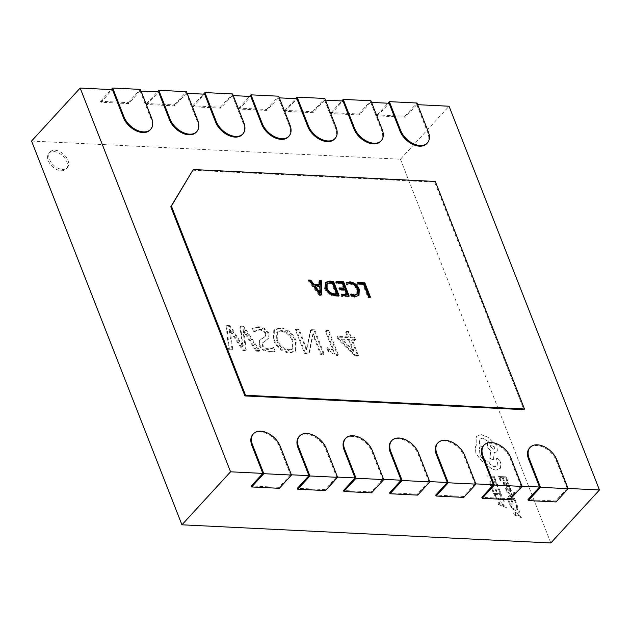 <?xml version="1.0" encoding="UTF-8"?>
<svg xmlns="http://www.w3.org/2000/svg" width="631" height="631" viewBox="0 0 631 631"><rect width="100%" height="100%" fill="white"/><g stroke="black" fill="none" stroke-linecap="round" stroke-linejoin="round"><path stroke-width="0.47" stroke-dasharray="3.15 2.37" d="M568.058 488.433L567.174 488.386L556.266 460.567A17.502 11.153 42.5 0 0 536.8 445.494A17.502 11.153 42.5 0 0 529.543 448.049M521.947 486.162L521.064 486.115L510.156 458.295A17.502 11.153 42.5 0 0 490.681 443.222A17.502 11.153 42.5 0 0 483.425 445.778M475.837 483.89L474.946 483.843L464.045 456.024A17.502 11.153 42.5 0 0 444.571 440.951A17.502 11.153 42.5 0 0 437.315 443.514M429.719 481.619L428.835 481.571L417.935 453.752A17.502 11.153 42.5 0 0 398.461 438.679A17.502 11.153 42.5 0 0 391.204 441.243M383.609 479.347L382.725 479.3L371.825 451.48A17.502 11.153 42.5 0 0 352.35 436.407A17.502 11.153 42.5 0 0 345.094 438.971M337.498 477.075L336.615 477.028L325.714 449.209A17.502 11.153 42.5 0 0 306.24 434.136A17.502 11.153 42.5 0 0 298.984 436.699M291.388 474.804L290.505 474.764L279.604 446.937A17.502 11.153 42.5 0 0 260.13 431.864A17.502 11.153 42.5 0 0 252.873 434.428M53.753 151.558A11.666 7.438 -137.5 0 1 65.04 158.499A11.666 7.438 -137.5 0 1 66.113 169.037A11.666 7.438 -137.5 0 1 61.27 170.749A11.666 7.438 -137.5 0 1 49.991 163.808A11.666 7.438 -137.5 0 1 48.918 153.262A11.666 7.438 -137.5 0 1 53.753 151.558M54.968 150.233A11.666 7.438 -137.5 0 1 66.255 157.174A11.666 7.438 -137.5 0 1 67.328 167.712A11.666 7.438 -137.5 0 1 62.493 169.423A11.666 7.438 -137.5 0 1 51.206 162.482A11.666 7.438 -137.5 0 1 50.133 151.937A11.666 7.438 -137.5 0 1 54.968 150.233M426.745 143.616A17.502 11.153 -137.5 0 0 427.684 132.463L416.783 104.643L417.667 104.683M380.635 141.344A17.502 11.153 -137.5 0 0 381.574 130.191L370.673 102.372L371.556 102.411M334.525 139.072A17.502 11.153 -137.5 0 0 335.463 127.919L324.563 100.1L325.446 100.14M288.414 136.801A17.502 11.153 -137.5 0 0 289.353 125.648L278.452 97.829L279.336 97.868M242.304 134.529A17.502 11.153 -137.5 0 0 243.243 123.376L232.334 95.557L233.225 95.604M196.194 132.258A17.502 11.153 -137.5 0 0 197.132 121.105L186.224 93.285L187.107 93.333M150.083 129.986A17.502 11.153 -137.5 0 0 151.022 118.833L140.114 91.014L140.997 91.061M192.636 170.196L434.696 182.114L523.872 409.661M416.783 104.643L405.236 117.224L377.567 115.867L389.114 103.279M31.55 141.052L400.44 159.225L449.059 106.229M140.114 91.014L128.566 103.602L100.905 102.238L112.452 89.649M186.224 93.285L174.677 105.874L147.015 104.509L158.562 91.921M232.334 95.557L220.787 108.146L193.125 106.781L204.673 94.193M278.452 97.829L266.905 110.417L239.236 109.053L250.783 96.464M324.563 100.1L313.015 112.689L285.346 111.324L296.893 98.736M370.673 102.372L359.126 114.952L331.456 113.596L343.004 101.007M252.361 328.38L253.733 331.89L254.482 331.07L253.733 331.89L259.049 330.068C261.723 329.966 263.79 331.236 265.272 333.886L264.846 336.765L259.475 340.614L258.978 345.267C261.542 349.732 265.099 352.011 269.65 352.106L274.453 351.696L273.081 348.186L268.372 349.464C265.785 349.487 263.726 348.249 262.196 345.741L262.441 343.09L267.812 339.17L268.467 334.304C265.927 329.682 262.33 327.386 257.677 327.418L252.361 328.38L252.968 327.718L254.34 331.228L259.656 329.406L259.049 330.068M323.522 354.472L314.12 330.486L310.452 330.305L306.287 349.897L298.376 329.713L295.284 329.563L304.686 353.541L308.622 353.739L312.787 334.438L320.43 354.322L323.522 354.472L324.129 353.81L314.727 329.824L314.12 330.486M354.819 356.01L357.824 356.16L351.633 340.369L355.008 340.535L353.975 337.9L350.599 337.735L348.422 332.174L345.614 332.04L347.791 337.593L337.104 337.072L338.082 339.565L354.819 356.01L355.427 355.348L358.432 355.498L357.824 356.16M400.44 159.225L550.831 542.968M328.183 331.18L325.367 331.038L333.349 351.412L326.905 348.328L328.049 351.254L336.599 355.403L337.695 355.458L328.183 331.18L328.79 330.518L325.975 330.376L325.367 331.038M279.596 328.499L273.767 330.352L273.444 339.967C276.662 347.728 282.049 352.098 289.605 353.092L295.253 351.301L295.6 341.616C292.429 333.909 287.097 329.54 279.596 328.499L280.211 327.836L274.375 329.69L274.051 339.304L273.444 339.967M256.044 351.151L259.136 351.301L243.266 327L239.89 326.834L242.627 346.474L229.495 326.322L226.119 326.156L228.769 349.803L232.145 349.968L229.179 329.745L242.825 350.497L245.64 350.639L242.959 330.423L256.044 351.151L256.651 350.489L259.743 350.639L259.136 351.301M567.174 488.386L555.627 500.975L527.958 499.61M521.064 486.115L509.517 498.703L481.847 497.338M474.946 483.843L463.399 496.431L435.737 495.067M428.835 481.571L417.288 494.16L389.627 492.795M382.725 479.3L371.178 491.888L343.509 490.524M336.615 477.028L325.068 489.617L297.398 488.252M290.505 474.764L278.957 487.345L251.288 485.98M358.432 355.498L352.24 339.707L351.633 340.369M352.24 339.707L355.616 339.872L355.008 340.535M355.616 339.872L354.583 337.238L353.975 337.9M354.583 337.238L351.207 337.072L350.599 337.735M351.207 337.072L349.03 331.512L348.422 332.174M349.03 331.512L346.222 331.378L345.614 332.04M346.222 331.378L348.399 336.93L347.791 337.593M348.399 336.93L337.711 336.41L337.104 337.072M337.711 336.41L338.689 338.902L338.082 339.565M338.689 338.902L355.427 355.348M353.896 350.962L342.01 339.202L349.432 339.565L353.896 350.962L353.289 351.625L341.403 339.864L348.825 340.227L353.289 351.625M342.01 339.202L341.403 339.864M349.432 339.565L348.825 340.227M325.975 330.376L333.965 350.749L333.349 351.412M333.965 350.749L327.513 347.665L326.905 348.328M327.513 347.665L328.656 350.591L328.049 351.254M328.656 350.591L337.206 354.74L336.599 355.403M337.206 354.74L338.303 354.796L337.695 355.458M338.303 354.796L328.79 330.518M314.727 329.824L311.059 329.642L310.452 330.305M311.059 329.642L307.052 347.705L306.445 348.367M307.052 347.705L306.287 349.897M306.895 349.235L306.193 349.889M306.8 349.227L298.984 329.051L298.376 329.713M298.984 329.051L295.892 328.901L295.284 329.563M295.892 328.901L305.294 352.879L304.686 353.541M305.294 352.879L309.229 353.076L308.622 353.739M309.229 353.076L313.047 335.376L313.331 333.775L312.724 334.438M313.331 333.775L312.787 334.438M313.394 333.775L321.037 353.66L320.43 354.322M321.037 353.66L324.129 353.81M274.051 339.304C277.269 347.066 282.656 351.435 290.213 352.429L289.605 353.092M290.213 352.429L295.86 350.639L296.207 340.953L295.6 341.616M296.207 340.953C293.036 333.247 287.704 328.877 280.211 327.836M292.973 340.448L293.068 348.525L289.006 349.787C283.445 348.801 279.525 345.441 277.246 339.715L277.356 331.748L281.245 330.47C286.845 331.33 290.757 334.651 292.973 340.448L292.366 341.111L292.461 349.188L288.399 350.45C282.838 349.464 278.918 346.103 276.638 340.377L276.749 332.411L280.637 331.133C286.237 331.993 290.15 335.313 292.366 341.111M289.006 349.787L288.399 350.45M277.246 339.715L276.638 340.377M281.245 330.47L280.637 331.133M259.656 329.406C262.33 329.303 264.405 330.573 265.88 333.223L265.272 333.886M265.88 333.223L265.454 336.102L260.082 339.951L259.586 344.605L258.978 345.267M259.586 344.605C262.149 349.069 265.706 351.349 270.257 351.443L269.65 352.106M270.257 351.443L275.061 351.033L274.453 351.696M275.061 351.033L273.688 347.523L273.081 348.186M273.688 347.523L268.98 348.801L268.372 349.464M268.98 348.801C266.392 348.825 264.334 347.586 262.804 345.078L262.196 345.741M262.804 345.078L263.048 342.428L265.186 341.111M265.793 340.448L268.42 338.508L269.074 333.641L268.467 334.304M269.074 333.641C266.534 329.019 262.938 326.724 258.284 326.755L257.677 327.418M258.284 326.755L252.968 327.718M259.743 350.639L243.874 326.337L243.266 327M243.874 326.337L240.506 326.172L239.89 326.834M240.506 326.172L242.627 343.335L242.02 343.998M242.627 343.335L243.235 345.812L242.627 346.474M243.235 345.812L242.343 346.458M242.951 345.796L230.102 325.659L229.495 326.322M230.102 325.659L226.726 325.493L226.119 326.156M226.726 325.493L229.376 349.14L228.769 349.803M229.376 349.14L232.752 349.306L232.145 349.968M232.752 349.306L230.378 331.512L229.771 332.174M230.378 331.512L229.787 329.082L229.179 329.745M229.787 329.082L231.254 331.559L230.646 332.221M231.254 331.559L243.432 349.834L242.825 350.497M243.432 349.834L246.248 349.976L245.64 350.639M246.248 349.976L244.063 332.024L243.456 332.687M244.063 332.024L243.566 329.761L242.959 330.423M243.566 329.761L256.651 350.489M100.905 102.238L100.526 101.275L128.196 102.64L128.566 103.602M128.196 102.64L140.35 89.397M100.526 101.275L111.245 89.594M147.015 104.509L146.637 103.547L174.306 104.912L174.677 105.874M174.306 104.912L186.46 91.669M146.637 103.547L157.356 91.866M193.125 106.781L192.747 105.819L220.416 107.183L220.787 108.146M220.416 107.183L232.571 93.932M192.747 105.819L203.466 94.137M239.236 109.053L238.857 108.09L266.527 109.455L266.905 110.417M266.527 109.455L278.681 96.204M238.857 108.09L249.584 96.409M285.346 111.324L284.967 110.362L312.637 111.726L313.015 112.689M312.637 111.726L324.791 98.475M284.967 110.362L295.694 98.681M331.456 113.596L331.086 112.633L358.747 113.998L359.126 114.952M358.747 113.998L370.902 100.747M331.086 112.633L341.805 100.952M377.567 115.867L377.196 114.905L404.857 116.27L405.236 117.224M404.857 116.27L417.012 103.019M377.196 114.905L387.915 103.216M279.336 488.307L278.957 487.345M325.446 490.579L325.068 489.617M371.556 492.85L371.178 491.888M417.667 495.122L417.288 494.16M463.777 497.394L463.399 496.431M509.887 499.657L509.517 498.703M555.998 501.929L555.627 500.975M434.696 182.114L435.303 181.452M321.084 294.732L321.108 295.426L319.247 295.34L319.862 294.677M319.247 295.34L308.212 280.685L308.819 280.022M308.212 280.685L309.364 280.74M318.931 285.165L318.671 281.197L319.278 280.535M318.671 281.197L319.325 281.229M321.108 295.426L321.715 294.764M319.554 293.628L319.089 286.726L314.459 286.498M319.089 286.726L319.696 286.064M319.381 292.634L319.988 291.972M338.208 295.576L338.484 296.286L339.092 295.623M338.484 296.286L334.58 296.089L335.187 295.426M334.58 296.089C330.092 295.687 326.771 293.234 324.602 288.722L325.21 288.059M324.602 288.722L325.233 282.704M336.007 294.614L331.606 283.382L326.85 283.903M329.642 283.287L330.25 282.625M331.606 283.382L332.214 282.72M343.65 288.793L341.726 283.879L336.157 283.603L336.773 282.948M336.157 283.603L335.542 282.025L336.149 281.363M335.542 282.025L336.426 282.073M348.328 296.081L348.604 296.783L349.211 296.12M348.604 296.783L341.521 296.436L342.128 295.773M341.521 296.436L340.898 294.858L341.505 294.196M340.898 294.858L341.781 294.898M346.127 295.111L344.274 290.37L344.881 289.716M344.274 290.37L339.383 290.134L339.991 289.471M339.383 290.134L338.76 288.556L339.368 287.894M338.76 288.556L339.644 288.596M341.726 283.879L342.333 283.216M356.736 294.78L356.862 289.984C355.458 286.561 353.1 284.605 349.763 284.108L346.577 284.849L347.184 284.187M346.577 284.849L345.954 283.272L346.561 282.609M345.954 283.272L346.671 282.885M358.668 295.687L354.63 297.248L355.237 296.594M354.63 297.248L351.151 296.523L351.759 295.86M351.151 296.523L350.394 294.59L351.002 293.928M350.394 294.59L351.459 295.095M356.862 289.984L357.469 289.321M349.763 284.108L350.371 283.445M369.585 297.122L369.861 297.832L368.007 297.737L362.983 284.928L357.753 284.668L358.361 284.005M357.753 284.668L357.138 283.09L357.745 282.428M357.138 283.09L358.022 283.138M369.861 297.832L370.468 297.169M368.007 297.737L368.614 297.075M362.983 284.928L363.59 284.265M495.848 480.365L494.988 480.325L493.773 477.217L487.124 476.894L486.73 475.884L494.231 476.255L495.848 480.365L494.988 480.325M494.925 480.388L493.773 477.217M493.71 477.281L487.124 476.894M487.061 476.957L486.73 475.884M486.667 475.948L494.231 476.255M494.168 476.318L495.785 480.436M497.48 484.442L497.946 486.517L497.023 486.469L496.731 484.482L495.154 482.439L492.716 481.563L490.784 482.273L490.784 484.356L491.951 486.217L490.934 486.17L489.908 484.308L489.83 481.556L492.298 480.577L495.406 481.713L497.536 484.379L497.946 486.517M497.891 486.58L497.023 486.469M496.96 486.533L496.676 484.545L495.098 482.502L492.653 481.627L490.721 482.336L490.721 484.427L491.951 486.217M491.888 486.288L490.934 486.17M490.879 486.233L489.845 484.371L489.83 481.556L492.361 480.507L495.461 481.642L497.536 484.379M500.517 492.29L499.657 492.251L498.411 489.057L495.887 488.93L496.983 491.723L496.124 491.683L495.027 488.891L492.63 488.773L493.805 491.786L492.945 491.746L491.368 487.724L498.869 488.094L500.517 492.29L499.657 492.251M499.602 492.314L498.411 489.057M498.348 489.128L495.887 488.93M495.824 489.001L496.983 491.723M496.92 491.794L496.124 491.683M496.061 491.746L495.027 488.891M494.964 488.954L492.63 488.773M492.566 488.836L493.805 491.786M493.75 491.849L492.945 491.746M492.882 491.809L491.368 487.724M491.304 487.787L498.869 488.094M498.813 488.157L500.454 492.354M501.03 493.828L501.874 495.974L501.74 499.35L502.071 498.892L499.736 499.926L496.613 498.624L493.592 493.395L501.093 493.765L501.937 495.911L502.071 498.892L499.673 499.997L496.55 498.687L493.529 493.458L501.093 493.765M494.791 494.515L500.572 494.799L501.038 498.38L499.35 498.869L496.897 497.914L494.846 494.444L500.635 494.728L501.203 498.143L499.287 498.94L496.842 497.977L494.846 494.444M506.448 507.639L497.78 504.295L497.354 503.222L503.696 500.62L504.13 501.732L502.371 502.379L503.648 505.628L506.007 506.527L506.448 507.639L497.835 504.232L497.417 503.152L503.751 500.549L504.193 501.661L502.434 502.315L503.704 505.565L506.07 506.464L506.504 507.576M501.653 502.655L502.678 505.273L498.522 503.798L501.708 502.591L502.733 505.21L498.585 503.727L501.708 502.591M507.781 481.035L506.922 480.996L505.676 477.801L503.152 477.683L504.24 480.467L503.38 480.428L502.292 477.635L499.886 477.517L501.069 480.53L500.209 480.491L498.632 476.468L506.133 476.839L507.781 481.035L506.922 480.996M506.859 481.059L505.676 477.801M505.612 477.872L503.152 477.683M503.088 477.746L504.24 480.467M504.185 480.538L503.38 480.428M503.325 480.491L502.292 477.635M502.229 477.706L499.886 477.517M499.831 477.588L501.069 480.53M501.006 480.601L500.209 480.491M500.146 480.554L498.632 476.468M498.569 476.531L506.133 476.839M506.07 476.902L507.718 481.106M503.57 484.229L503.317 482.336L504.224 482.384L504.295 484.174L506.054 485.373L505.739 482.242L506.646 481.966L507.979 482.502L508.901 483.811L508.625 485.499L509.454 485.539L509.84 486.517L506.393 486.343L503.57 484.229L503.372 482.273L504.287 482.313L504.358 484.111L506.109 485.302L505.794 482.179L506.709 481.903L508.034 482.439L508.965 483.748L508.689 485.428L509.517 485.476L509.903 486.454L506.448 486.28L503.633 484.166M506.385 483.18L507.695 483.267L508.136 485.16L506.764 485.405L506.385 483.18L507.024 482.889L508.294 483.961L508.2 485.089L506.827 485.342L506.448 483.117L507.024 482.889L506.385 483.18M510.345 489.419L509.201 487.787L510.234 487.763L511.142 489.293L511.347 490.894L510.44 491.47L506.819 488.591L506.519 489.624L507.458 491.06L506.543 491.013L505.612 488.157L506.512 487.589L510.432 490.429L510.408 489.348L509.264 487.716M509.201 487.787L510.234 487.763M510.171 487.834L511.291 490.965L510.376 491.533L509.359 491.163L508.231 489.806M511.291 490.965L510.376 491.533L511.291 490.965M508.176 489.869L507.34 488.899L506.354 488.93L506.819 488.591L506.456 489.688L507.458 491.06M507.395 491.123L506.543 491.013M506.488 491.084L505.549 488.228L506.448 487.653L508.649 489.143M505.549 488.228L506.512 487.589L505.549 488.228M508.586 489.214L510.077 490.532L510.408 489.348M508.831 497.133L508.436 496.124L512.254 494.672L507.166 492.874L506.732 491.786L512.94 494.231L513.744 493.852L513.784 492.33L514.943 493.008L514.762 494.412L514.013 494.909L508.775 497.204L508.436 496.124M508.373 496.187L511.875 494.799M511.812 494.862L512.262 494.696M512.191 494.743L511.765 494.53M511.702 494.601L507.166 492.874M507.103 492.945L506.732 491.786M506.677 491.849L512.94 494.231M512.877 494.302L513.681 493.923L513.784 492.33M513.681 493.923L514.107 492.89L513.681 493.923M513.721 492.393L514.62 492.369M514.557 492.44L514.699 494.475L508.775 497.204M516.245 502.647L515.393 502.607L514.147 499.421L511.623 499.295L512.711 502.087L511.851 502.039L510.763 499.247L508.357 499.129L509.54 502.142L508.673 502.102L507.103 498.08L514.604 498.451L516.245 502.647L515.393 502.607M515.33 502.67L514.147 499.421M514.084 499.484L511.623 499.295M511.56 499.358L512.711 502.087M512.656 502.15L511.851 502.039M511.796 502.11L510.763 499.247M510.7 499.318L508.357 499.129M508.302 499.2L509.54 502.142M509.477 502.213L508.673 502.102M508.618 502.166L507.103 498.08M507.04 498.151L514.604 498.451M514.541 498.522L516.19 502.718M516.765 504.193L517.609 506.338L517.467 509.706L517.806 509.249L515.472 510.29L512.348 508.98L509.327 503.751L516.828 504.122L517.665 506.267L517.806 509.249L515.409 510.353L512.285 509.043L509.264 503.822L516.828 504.122M510.518 504.871L516.308 505.155L516.71 508.807L515.077 509.233L512.632 508.27L510.582 504.808L516.363 505.092L516.939 508.507L515.022 509.296L512.569 508.334L510.582 504.808M522.176 518.004L513.508 514.659L513.09 513.579L519.423 510.976L519.865 512.088L518.106 512.743L519.376 515.992L521.742 516.884L522.176 518.004L513.571 514.588L513.145 513.516L519.487 510.913L519.92 512.025L518.161 512.672L519.439 515.921L521.805 516.821L522.239 517.933M517.381 513.019L518.406 515.637L514.241 514.131L517.444 512.948L518.469 515.566L514.312 514.091L517.444 512.948M496.124 470.15C492.566 469.701 489.522 467.752 486.982 464.306L481.595 461.103L475.869 453.421L475.34 446.866L476.728 444.539L476.121 443.262L476.176 436.999L476.72 436.281L481.24 434.696L487.968 437.315L492.267 441.874C494.893 442.883 496.794 444.705 497.962 447.324L497.583 451.63L494.262 452.585L493.363 460.157L489.861 458.303L490.681 451.047L487.235 446.795L487.621 442.497L488.717 441.755L482.502 438.182L479.718 439.168L479.339 443.475L481.295 446.448L479.584 447.56L479.087 453.634C481.153 458.019 484.395 460.717 488.796 461.734L488.978 462.176C490.248 464.826 492.196 466.333 494.83 466.711L497.039 465.938L497.425 462.917L496.266 460.086L496.384 458.753L497.244 458.445L499.523 460.141L500.809 463.414L500.446 468.273L496.187 470.079C492.63 469.63 489.585 467.689 487.045 464.242L481.658 461.04L475.924 453.358L475.395 446.803L476.791 444.476L476.184 443.191L476.239 436.936L476.776 436.218L481.295 434.625L488.023 437.244L492.33 441.81C494.956 442.82 496.849 444.634 498.017 447.261L497.646 451.559L494.325 452.522L493.426 460.094L489.924 458.232L490.744 450.984L487.298 446.732L487.684 442.426L488.773 441.692L482.565 438.119L479.773 439.105L479.402 443.404L481.358 446.385L479.639 447.497L479.15 453.571C481.216 457.948 484.45 460.654 488.859 461.663L489.033 462.113C490.311 464.755 492.259 466.27 494.893 466.64L497.094 465.867L497.488 462.854L496.321 460.023L496.439 458.69L497.307 458.382L499.586 460.07L500.872 463.343L500.446 468.273L496.187 470.079M494.736 447.111L494.594 448.791L493.505 449.177L490.579 446.906L490.721 445.226L494.799 447.048L494.657 448.72L493.568 449.106L490.634 446.843L490.784 445.163L494.799 447.048M556.266 460.567L556.873 459.904M510.156 458.295L510.763 457.633M464.045 456.024L464.653 455.361M417.935 453.752L418.542 453.09M371.825 451.48L372.432 450.818M325.714 449.209L326.322 448.546M279.604 446.937L280.211 446.275M305.578 345.875L304.97 346.537M313.047 335.376L312.44 336.039M314.609 337.254L314.001 337.916M262.551 338.082L261.944 338.744M241.578 343.311L240.971 343.974M244.923 332.127L244.315 332.789M151.022 118.833L151.629 118.178M197.132 121.105L197.74 120.442M243.243 123.376L243.85 122.714M289.353 125.648L289.96 124.985M335.463 127.919L336.071 127.257M381.574 130.191L382.181 129.529M427.684 132.463L428.291 131.8M67.328 167.712L66.113 169.037M50.133 151.937L48.918 153.262M273.767 330.352L274.375 329.69M295.253 351.301L295.86 350.639M292.461 349.188L293.068 348.525M276.749 332.411L277.356 331.748M264.846 336.765L265.454 336.102M259.475 340.614L260.082 339.951M262.441 343.09L263.048 342.428M267.812 339.17L268.42 338.508M325.525 282.349L324.918 283.011M358.984 295.387L358.376 296.049"/><path stroke-width="0.95" d="M556.873 459.904A17.502 11.153 42.5 0 0 537.407 444.831A17.502 11.153 42.5 0 0 530.15 447.387A17.502 11.153 42.5 0 0 529.212 458.54L540.491 487.321L568.152 488.686L556.873 459.904M510.763 457.633A17.502 11.153 42.5 0 0 491.289 442.56A17.502 11.153 42.5 0 0 484.04 445.115A17.502 11.153 42.5 0 0 483.101 456.268L494.381 485.05L522.042 486.414L510.763 457.633M464.653 455.361A17.502 11.153 42.5 0 0 445.178 440.288A17.502 11.153 42.5 0 0 437.922 442.852A17.502 11.153 42.5 0 0 436.983 453.997L448.262 482.778L475.932 484.143L464.653 455.361M418.542 453.09A17.502 11.153 42.5 0 0 399.068 438.017A17.502 11.153 42.5 0 0 391.812 440.58A17.502 11.153 42.5 0 0 390.873 451.725L402.152 480.507L429.821 481.871L418.542 453.09M372.432 450.818A17.502 11.153 42.5 0 0 352.958 435.745A17.502 11.153 42.5 0 0 345.701 438.308A17.502 11.153 42.5 0 0 344.763 449.453L356.042 478.235L383.711 479.599L372.432 450.818M326.322 448.546A17.502 11.153 42.5 0 0 306.847 433.473A17.502 11.153 42.5 0 0 299.591 436.037A17.502 11.153 42.5 0 0 298.652 447.182L309.931 475.963L337.601 477.328L326.322 448.546M280.211 446.275A17.502 11.153 42.5 0 0 260.737 431.202A17.502 11.153 42.5 0 0 253.481 433.765A17.502 11.153 42.5 0 0 252.542 444.918L263.821 473.692L291.49 475.056L280.211 446.275M347.184 284.187L346.561 282.609L350.008 281.876C354.306 282.42 357.398 284.889 359.276 289.298L358.984 295.387L355.237 296.594L351.759 295.86L351.002 293.928L354.598 295.008L357.343 294.125L357.469 289.321C356.065 285.898 353.707 283.942 350.371 283.445L347.184 284.187M329.69 281.047L333.452 281.229L339.092 295.623L335.187 295.426C330.699 295.024 327.379 292.571 325.21 288.059L325.525 282.349L329.69 281.047L329.082 281.71L332.845 281.891L333.452 281.229M193.244 169.534L435.303 181.452L524.479 408.998L245.53 395.258L171.395 206.092L170.788 206.755L193.244 169.534L171.395 206.092M319.862 294.677L308.819 280.022L310.846 280.117L313.828 284.226L319.538 284.502L319.278 280.535L321.305 280.637L321.715 294.764L319.862 294.677M336.773 282.948L336.149 281.363L343.572 281.734L349.211 296.12L342.128 295.773L341.505 294.196L346.734 294.448L344.881 289.716L339.991 289.471L339.368 287.894L344.258 288.13L342.333 283.216L336.773 282.948M358.361 284.005L357.745 282.428L364.828 282.775L370.468 297.169L368.614 297.075L363.59 284.265L358.361 284.005M530.15 447.387L529.543 448.049A17.502 11.153 42.5 0 0 528.604 459.202L539.505 487.022L521.947 486.162M417.667 104.683L449.059 106.229L599.45 489.979L568.058 488.433M427.361 142.953A17.502 11.153 -137.5 0 1 413.4 143.726A17.502 11.153 -137.5 0 1 400.63 130.436L389.351 101.654L417.012 103.019L428.291 131.8A17.502 11.153 -137.5 0 1 427.361 142.953L426.745 143.616A17.502 11.153 -137.5 0 1 412.792 144.389A17.502 11.153 -137.5 0 1 400.022 131.098L389.114 103.279L371.556 102.411M381.242 140.681A17.502 11.153 -137.5 0 1 367.289 141.454A17.502 11.153 -137.5 0 1 354.519 128.164L343.24 99.382L370.902 100.747L382.181 129.529A17.502 11.153 -137.5 0 1 381.242 140.681L380.635 141.344A17.502 11.153 -137.5 0 1 366.682 142.117A17.502 11.153 -137.5 0 1 353.912 128.827L343.004 101.007L325.446 100.14M335.132 138.41A17.502 11.153 -137.5 0 1 321.179 139.183A17.502 11.153 -137.5 0 1 308.401 125.892L297.122 97.119L324.791 98.475L336.071 127.257A17.502 11.153 -137.5 0 1 335.132 138.41L334.525 139.072A17.502 11.153 -137.5 0 1 320.572 139.845A17.502 11.153 -137.5 0 1 307.794 126.555L296.893 98.736L279.336 97.868M289.022 136.138A17.502 11.153 -137.5 0 1 275.069 136.911A17.502 11.153 -137.5 0 1 262.291 123.629L251.012 94.847L278.681 96.204L289.96 124.985A17.502 11.153 -137.5 0 1 289.022 136.138L288.414 136.801A17.502 11.153 -137.5 0 1 274.461 137.574A17.502 11.153 -137.5 0 1 261.684 124.291L250.783 96.464L233.225 95.604M242.911 133.867A17.502 11.153 -137.5 0 1 228.958 134.64A17.502 11.153 -137.5 0 1 216.181 121.357L204.901 92.576L232.571 93.932L243.85 122.714A17.502 11.153 -137.5 0 1 242.911 133.867L242.304 134.529A17.502 11.153 -137.5 0 1 228.351 135.302A17.502 11.153 -137.5 0 1 215.573 122.02L204.673 94.193L187.107 93.333M196.801 131.595A17.502 11.153 -137.5 0 1 182.84 132.368A17.502 11.153 -137.5 0 1 170.07 119.085L158.791 90.304L186.46 91.669L197.74 120.442A17.502 11.153 -137.5 0 1 196.801 131.595L196.194 132.258A17.502 11.153 -137.5 0 1 182.233 133.031A17.502 11.153 -137.5 0 1 169.463 119.748L158.562 91.921L140.997 91.061M150.691 129.323A17.502 11.153 -137.5 0 1 136.73 130.096A17.502 11.153 -137.5 0 1 123.96 116.814L112.681 88.032L140.35 89.397L151.629 118.178A17.502 11.153 -137.5 0 1 150.691 129.323L150.083 129.986A17.502 11.153 -137.5 0 1 136.122 130.759A17.502 11.153 -137.5 0 1 123.353 117.476L112.452 89.649L80.169 88.064L230.56 471.807L262.835 473.4L251.935 445.581L252.542 444.918M253.481 433.765L252.873 434.428A17.502 11.153 42.5 0 0 251.935 445.581M299.591 436.037L298.984 436.699A17.502 11.153 42.5 0 0 298.045 447.844L308.945 475.671L291.388 474.804M345.701 438.308L345.094 438.971A17.502 11.153 42.5 0 0 344.155 450.116L355.056 477.943L337.498 477.075M391.812 440.58L391.204 441.243A17.502 11.153 42.5 0 0 390.266 452.388L401.174 480.215L383.609 479.347M437.922 442.852L437.315 443.514A17.502 11.153 42.5 0 0 436.376 454.659L447.284 482.478L429.719 481.619M484.04 445.115L483.425 445.778A17.502 11.153 42.5 0 0 482.494 456.931L493.395 484.75L475.837 483.89M524.479 408.998L523.872 409.661L244.923 395.921L170.788 206.755M599.45 489.979L550.831 542.968L181.941 524.803L31.55 141.052L80.169 88.064M568.152 488.686L555.998 501.929L528.336 500.572L527.958 499.61L539.505 487.022M522.042 486.414L509.887 499.657L482.226 498.301L481.847 497.338L493.395 484.75M475.932 484.143L463.777 497.394L436.108 496.029L435.737 495.067L447.284 482.478M429.821 481.871L417.667 495.122L389.997 493.757L389.627 492.795L401.174 480.215M383.711 479.599L371.556 492.85L343.887 491.486L343.509 490.524L355.056 477.943M337.601 477.328L325.446 490.579L297.777 489.214L297.398 488.252L308.945 475.671M291.49 475.056L279.336 488.307L251.666 486.943L251.288 485.98L262.835 473.4M181.941 524.803L230.56 471.807M111.245 89.594L112.681 88.032M157.356 91.866L158.791 90.304M203.466 94.137L204.901 92.576M249.584 96.409L251.012 94.847M295.694 98.681L297.122 97.119M341.805 100.952L343.24 99.382M387.915 103.216L389.351 101.654M251.666 486.943L263.821 473.692M297.777 489.214L309.931 475.963M343.887 491.486L356.042 478.235M389.997 493.757L402.152 480.507M436.108 496.029L448.262 482.778M482.226 498.301L494.381 485.05M528.336 500.572L540.491 487.321M244.923 395.921L245.53 395.258M309.364 280.74L310.846 280.117M310.239 280.779L313.221 284.889L313.828 284.226M313.221 284.889L318.931 285.165L319.538 284.502M319.325 281.229L320.698 281.3L321.305 280.637M320.698 281.3L321.084 294.732M315.066 285.835L314.459 286.498L319.507 293.628L320.162 292.965L319.696 286.064L315.066 285.835L320.162 292.965M319.507 293.628L320.114 292.965M318.9 292.61L319.507 291.948M332.845 281.891L338.208 295.576M325.233 282.704L329.082 281.71M326.85 283.903L326.44 288.769C327.978 292.311 330.494 294.227 333.965 294.511L336.007 294.614L336.615 293.951L332.214 282.72L330.25 282.625L327.118 283.54L327.047 288.107C328.593 291.648 331.101 293.565 334.572 293.849L336.615 293.951M333.965 294.511L334.572 293.849M326.44 288.769L327.047 288.107M336.426 282.073L342.964 282.396L343.572 281.734M342.964 282.396L348.328 296.081M341.781 294.898L346.127 295.111L346.734 294.448M339.644 288.596L343.65 288.793L344.258 288.13M346.671 282.885L349.4 282.538L350.008 281.876M349.4 282.538C353.699 283.082 356.791 285.551 358.668 289.96L359.276 289.298M358.668 289.96L358.668 295.687M351.459 295.095L353.991 295.671L354.598 295.008M353.991 295.671L357.343 294.125M358.022 283.138L364.221 283.437L364.828 282.775M364.221 283.437L369.585 297.122M123.353 117.476L123.96 116.814M169.463 119.748L170.07 119.085M215.573 122.02L216.181 121.357M261.684 124.291L262.291 123.629M307.794 126.555L308.401 125.892M353.912 128.827L354.519 128.164M400.022 131.098L400.63 130.436M298.045 447.844L298.652 447.182M344.155 450.116L344.763 449.453M390.266 452.388L390.873 451.725M436.376 454.659L436.983 453.997M482.494 456.931L483.101 456.268M528.604 459.202L529.212 458.54M327.118 283.54L326.511 284.202"/></g></svg>
